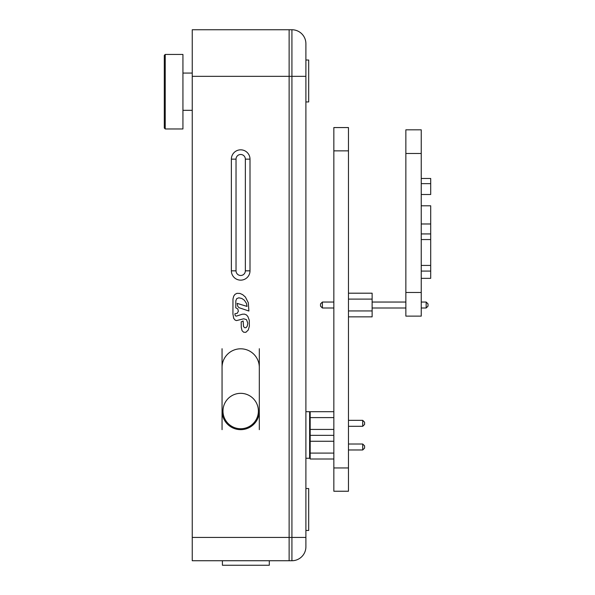 <?xml version="1.0" encoding="UTF-8"?>
<svg xmlns="http://www.w3.org/2000/svg" width="595" height="595" viewBox="0 0 595 595"><rect width="100%" height="100%" fill="white"/><g stroke="black" fill="none" stroke-linecap="round" stroke-linejoin="round"><path stroke-width="0.89" d="M333.84 491.239L348.469 491.239L348.469 127.561L333.84 127.561L333.84 491.239M320.519 303.904L322.386 302.044L322.386 308.002L320.519 306.142L320.519 303.904M333.84 302.044L322.386 302.044M428.021 306.142L426.161 308.002L426.161 302.044L428.021 303.904L428.021 306.142M372.128 302.044L405.857 302.044M421.238 302.044L426.161 302.044M348.469 316.852L372.128 316.852L372.128 310.94L348.469 310.94M348.469 299.107L372.128 299.107L372.128 293.194L348.469 293.194M333.84 308.002L322.386 308.002M372.128 308.002L405.857 308.002M421.238 308.002L426.161 308.002M372.128 299.107L372.128 310.94M310.181 449.969L309.623 449.969M364.586 448.109L364.586 445.871L362.719 444.011L362.719 449.969L364.586 448.109M348.469 449.969L362.719 449.969M348.469 444.011L362.719 444.011M310.181 444.011L309.623 444.011M333.84 453.093L310.181 453.093L310.181 459.005L333.84 459.005M333.84 429.434L310.181 429.434L310.181 441.259L333.84 441.259M310.181 441.259L310.181 453.093M310.181 435.347L333.84 435.347M310.181 426.31L309.623 426.31M364.586 424.443L364.586 422.212L362.719 420.345L362.719 426.31L364.586 424.443M348.469 426.31L362.719 426.31M348.469 420.345L362.719 420.345M310.181 420.345L309.623 420.345M333.84 411.688L310.181 411.688L310.181 417.601L333.84 417.601M310.181 417.601L310.181 429.434M305.897 101.946L308.693 101.946L308.693 60.028L305.897 60.028L305.897 76.331L305.897 43.725A13.975 13.975 0 0 0 291.922 29.75L291.922 560.735A13.975 13.975 0 0 0 305.897 546.76L305.897 76.331L289.125 76.331L289.125 560.735L291.922 560.735M305.897 530.457L308.693 530.457L308.693 488.54L305.897 488.54M305.897 60.028L305.897 43.725A13.975 13.975 0 0 0 291.922 29.75L289.125 29.75L289.125 560.735L192.245 560.735L192.245 29.75L289.125 29.75L289.125 76.331L192.245 76.331M237.167 303.376L247.037 306.418L246.456 303.405L244.344 300.2L241.801 298.467L238.811 297.805L236.684 298.675L235.828 300.81L235.769 307.823L237.799 308.954L238.364 311.245L237.219 313.297L234.936 313.751L234.899 314.279L235.322 315.781L236.304 316.138L242.403 314.212L244.53 314.123L246.486 314.948L247.892 316.54L249.268 320.288L249.372 326.172L248.241 330.061L245.869 332.308L243.66 332.218L242.061 330.708L241.28 327.466L241.191 321.85L243.147 320.988L243.534 326.625L244.895 327.815L246.107 327.614L247.245 326.157L247.803 323.152L246.494 319.641L243.719 318.794L236.505 320.586L235.099 320.08L233.694 318.355L232.928 313.982L232.965 299.054L233.701 296.176L234.988 294.369L236.951 293.335L239.904 293.417L242.619 294.629L245.393 297.031L248.301 302.743L248.896 311.029L238.907 307.645L237.695 306.194L237.167 303.376M222.054 429.664L222.054 411.033A18.631 18.631 0 0 0 240.685 429.664A18.631 18.631 0 0 0 259.316 411.033L259.316 429.664M259.316 348.715L259.316 411.033M222.054 411.033L222.054 348.715M259.316 367.435A18.631 18.631 0 0 0 240.685 348.804A18.631 18.631 0 0 0 222.054 367.435M245.348 270.837A4.656 4.656 0 0 1 240.685 275.492A4.656 4.656 0 0 1 236.029 270.837L236.029 159.14A4.656 4.656 0 0 1 240.685 154.484A4.656 4.656 0 0 1 245.348 159.14L245.348 270.837L250.004 270.837L250.004 159.14L245.348 159.14M192.245 29.75L289.125 29.75M164.302 55.365L164.302 128.029L165.232 128.959L165.232 54.435L164.302 55.365M165.232 128.959L182.933 128.959L182.933 54.435L165.232 54.435M269.304 560.735L269.304 565.25L269.304 560.735L269.304 565.25L269.304 560.735L269.304 565.25L222.411 565.25L222.411 560.735M240.685 393.332A17.701 17.701 0 0 0 225.356 419.884A17.701 17.701 0 0 0 256.014 419.884A17.701 17.701 0 0 0 240.685 393.332M305.897 411.688L309.623 411.688L309.623 458.262L305.897 458.262M421.238 292.465L421.238 316.131L405.857 316.131L405.857 129.822L421.238 129.822L421.238 292.465L405.857 292.465M421.238 205.788L430.698 205.788L430.698 233.932L421.238 233.932M421.238 178.47L430.698 178.47L430.698 194.513L421.238 194.513M430.698 183.639L421.238 183.639M430.698 233.932L430.698 265.437L421.238 265.437M430.698 265.437L430.698 278.348L421.238 278.348M430.698 223.98L421.238 223.98M430.698 239.554L421.238 239.554M430.698 271.082L421.238 271.082M333.84 467.953L348.469 467.953M333.84 150.855L348.469 150.855M305.897 537.441L192.245 537.441M236.029 270.837L231.373 270.837A9.319 9.319 0 0 0 240.685 280.148A9.319 9.319 0 0 0 250.004 270.837M250.004 159.14A9.319 9.319 0 0 0 240.685 149.828A9.319 9.319 0 0 0 231.373 159.14L236.029 159.14M231.373 159.14L231.373 270.837M421.238 153.48L405.857 153.48M182.933 110.328L192.245 110.328M182.933 73.066L192.245 73.066"/></g></svg>
